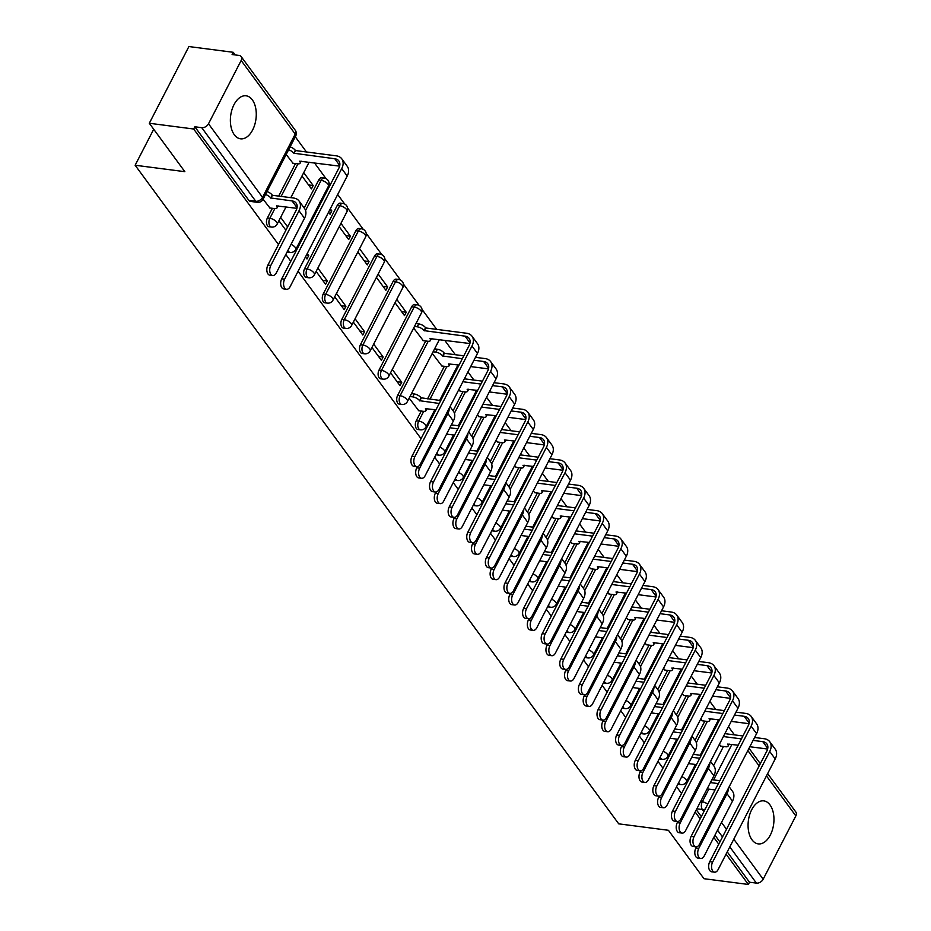 <?xml version="1.0" encoding="UTF-8"?>
<svg xmlns="http://www.w3.org/2000/svg" width="931" height="931" viewBox="0 0 931 931"><rect width="100%" height="100%" fill="white"/><g stroke="black" fill="none" stroke-linecap="round" stroke-linejoin="round"><path stroke-width="1.4" d="M421.254 411.06L416.25 420.742A5.563 3.27 97.4 0 0 416.332 428.469A5.563 3.27 97.4 0 0 417.926 429.505L420.381 429.819A5.563 3.27 -82.6 0 1 418.787 428.784A5.563 3.27 -82.6 0 1 418.706 421.056L423.71 411.362M425.735 340.979L397.642 395.396A5.563 3.27 97.4 0 0 397.723 403.123A5.563 3.27 97.4 0 0 399.318 404.159L401.773 404.485A5.563 3.27 -82.6 0 1 400.179 403.437A5.563 3.27 -82.6 0 1 400.097 395.722L428.19 341.293M411.711 306.765L379.033 370.061A5.563 3.27 97.4 0 0 379.115 377.777A5.563 3.27 97.4 0 0 380.709 378.812L383.165 379.138A5.563 3.27 -82.6 0 1 381.57 378.091A5.563 3.27 -82.6 0 1 381.489 370.375L414.155 307.079A5.563 3.27 -82.6 0 1 417.263 304.809L414.807 304.495A5.563 3.27 97.4 0 0 411.711 306.765L414.155 307.079A5.563 2.362 -152.7 0 1 421.01 310.907A5.563 2.362 -152.7 0 1 421.487 312.874A5.563 5.563 0 0 0 417.263 304.809M393.103 281.418L360.425 344.714A5.563 3.27 97.4 0 0 360.506 352.43A5.563 3.27 97.4 0 0 362.101 353.477L364.556 353.792A5.563 3.27 -82.6 0 1 362.962 352.756A5.563 3.27 -82.6 0 1 362.881 345.029L395.547 281.732A5.563 3.27 -82.6 0 1 398.654 279.475L396.199 279.149A5.563 3.27 97.4 0 0 393.103 281.418L395.547 281.732A5.563 2.362 -152.7 0 1 402.401 285.561A5.563 2.362 -152.7 0 1 402.879 287.528A5.563 5.563 0 0 0 398.654 279.475M374.495 256.072L341.817 319.368A5.563 3.27 97.4 0 0 341.898 327.095A5.563 3.27 97.4 0 0 343.492 328.131L345.948 328.445A5.563 3.27 -82.6 0 1 344.354 327.409A5.563 3.27 -82.6 0 1 344.272 319.682L376.939 256.386A5.563 3.27 -82.6 0 1 380.046 254.128L377.59 253.814A5.563 3.27 97.4 0 0 374.495 256.072L376.939 256.386A5.563 2.362 -152.7 0 1 383.793 260.214A5.563 2.362 -152.7 0 1 384.27 262.193A5.563 5.563 0 0 0 380.046 254.128M355.886 230.725L323.208 294.021A5.563 3.27 97.4 0 0 323.29 301.749A5.563 3.27 97.4 0 0 324.884 302.784L327.34 303.11A5.563 3.27 -82.6 0 1 325.745 302.063A5.563 3.27 -82.6 0 1 325.664 294.347L358.33 231.051A5.563 3.27 -82.6 0 1 361.437 228.782L358.982 228.467A5.563 3.27 97.4 0 0 355.886 230.725L358.33 231.051A5.563 2.362 -152.7 0 1 365.185 234.868A5.563 2.362 -152.7 0 1 365.662 236.846A5.563 5.563 0 0 0 361.437 228.782M337.278 205.39L304.6 268.687A5.563 3.27 97.4 0 0 304.681 276.402A5.563 3.27 97.4 0 0 306.276 277.438L308.731 277.764A5.563 3.27 -82.6 0 1 307.137 276.716A5.563 3.27 -82.6 0 1 307.055 269.001L339.722 205.704A5.563 3.27 -82.6 0 1 342.829 203.435L340.374 203.121A5.563 3.27 97.4 0 0 337.278 205.39L339.722 205.704A5.563 2.362 -152.7 0 1 346.576 209.533A5.563 2.362 -152.7 0 1 347.054 211.5A5.563 5.563 0 0 0 342.829 203.435M272.387 208.311L267.383 217.994A5.563 3.27 97.4 0 0 267.465 225.721A5.563 3.27 97.4 0 0 269.059 226.757L271.515 227.071A5.563 3.27 -82.6 0 1 269.92 226.035A5.563 3.27 -82.6 0 1 269.839 218.308L274.843 208.614M252.324 99.861A21.681 12.755 97.4 0 0 246.11 95.812A21.681 12.755 97.4 0 0 231.912 109.87A21.681 12.755 97.4 0 0 234.321 134.762A21.681 12.755 97.4 0 0 240.535 138.812A21.681 12.755 97.4 0 0 254.733 124.754A21.681 12.755 97.4 0 0 252.324 99.861M770.018 804.943A21.681 12.755 97.4 0 0 763.804 800.881A21.681 12.755 97.4 0 0 749.606 814.951A21.681 12.755 97.4 0 0 752.015 839.832A21.681 12.755 97.4 0 0 758.23 843.882A21.681 12.755 97.4 0 0 772.427 829.824A21.681 12.755 97.4 0 0 770.018 804.943M734.431 734.873L728.461 726.727M715.823 709.527L709.853 701.392M697.214 684.192L691.244 676.046M678.606 658.845L672.636 650.699M659.998 633.499L654.028 625.353M641.401 608.152L635.419 600.018M622.792 582.806L616.811 574.671M604.184 557.471L598.202 549.325M585.576 532.125L579.594 523.978M566.967 506.778L560.986 498.644M548.359 481.432L542.377 473.297M529.751 456.097L523.769 447.951M511.142 430.75L505.161 422.604M492.534 405.404L486.552 397.269M473.926 380.057L467.944 371.923M455.317 354.723L444.704 340.281M436.709 329.376L422.022 309.383M419.09 305.38L403.414 284.036M400.481 280.033L384.806 258.69M381.873 254.698L366.197 233.355M363.265 229.352L347.589 208.009M344.656 204.005L337.685 194.521M330.377 184.571L328.98 182.662M326.048 178.659L314.445 162.867M306.45 151.974L295.302 136.799M235.194 54.941L233.262 52.299L232.11 54.533L239.023 55.429A5.563 3.829 -36.3 0 1 241.187 56.616A5.563 3.829 -36.3 0 1 241.164 60.48L208.497 123.776L262.53 197.372L295.208 134.076L241.164 60.48M726.075 854.134L748.338 884.45L703.976 878.701L668.423 830.289L618.719 823.842L135.135 165.241L184.85 171.676L149.309 123.264L188.9 46.55L233.262 52.299M713.6 765.585L723.468 746.476M149.309 123.264L193.671 129.013L278.497 244.55M285.794 254.489L290.786 261.285M298.083 271.235L421.045 438.687M434.661 457.237L439.653 464.034M453.269 482.584L458.261 489.38M471.877 507.93L476.87 514.727M490.486 533.277L495.478 540.061M509.094 558.612L514.087 565.408M527.702 583.958L532.695 590.754M546.311 609.305L551.303 616.101M564.919 634.651L569.912 641.436M583.528 659.986L588.52 666.782M602.136 685.332L607.128 692.129M620.744 710.679L625.737 717.475M639.353 736.025L644.345 742.81M657.961 761.36L662.953 768.156M676.569 786.707L681.562 793.503M695.178 812.053L700.17 818.849M713.786 837.4L718.779 844.184M767.644 773.614L795.865 812.053A5.563 3.829 143.7 0 1 795.842 815.917L763.176 879.213A5.563 3.829 143.7 0 1 756.403 883.112L729.811 846.896M748.338 884.45L749.49 882.216L756.403 883.112M194.823 126.779L248.856 200.374A5.563 3.27 97.4 0 0 250.451 201.41L257.363 202.306A5.563 3.27 -82.6 0 1 255.769 201.271L201.736 127.675L194.823 126.779L193.671 129.013M201.736 127.675A5.563 3.829 -36.3 0 0 208.497 123.776M263.089 199.199L269.909 207.985M286.178 154.465L292.997 163.251M286.131 229.748L285.468 229.666M301.993 176.006L311.454 188.888L313.188 185.537L308.557 184.932M305.473 256.921L306.974 258.969L308.708 255.606L306.311 255.303M328.562 212.187L330.063 214.235L331.797 210.883L329.399 210.569M316.121 271.421L325.582 284.304L327.316 280.953L322.685 280.347M339.21 226.687L348.671 239.581L350.405 236.218L345.773 235.624M334.729 296.768L344.191 309.651L345.925 306.299L341.293 305.694M357.818 252.033L367.28 264.916L369.013 261.564L364.382 260.959M353.338 322.103L362.799 334.997L364.533 331.645L359.901 331.04M376.427 277.38L385.888 290.263L387.622 286.911L382.99 286.306M371.946 347.449L381.407 360.344L383.141 356.98L378.51 356.387M395.035 302.715L404.496 315.609L406.23 312.257L401.598 311.652M390.555 372.796L400.016 385.678L401.75 382.327L397.118 381.722M413.643 328.061L423.256 340.653M409.163 398.142L418.775 410.734M432.252 353.408L441.864 365.999M458.82 389.589L460.473 391.346M477.428 414.935L479.081 416.692M496.037 440.282L497.689 442.027M514.645 465.616L516.298 467.374M533.254 490.963L534.906 492.72M551.862 516.309L553.514 518.067M570.47 541.656L572.123 543.401M589.079 566.991L590.731 568.748M607.687 592.337L609.34 594.094M626.295 617.684L627.948 619.441M644.904 643.03L646.556 644.776M663.512 668.365L665.165 670.122M682.12 693.711L683.773 695.469M700.729 719.058L702.381 720.815M694.992 740.25L704.86 721.129M676.383 714.903L686.252 695.794M657.775 689.557L667.643 670.448M639.166 664.21L649.035 645.102M620.558 638.875L630.427 619.755M601.95 613.529L611.818 594.42M583.341 588.183L593.21 569.074M564.733 562.836L574.602 543.727M546.125 537.501L555.993 518.381M527.516 512.155L537.385 493.046M508.908 486.808L518.776 467.699M490.3 461.462L500.168 442.353M471.691 436.127L481.56 417.007M453.083 410.78L462.951 391.672M427.562 398.852L444.343 366.325M304.216 208.032L318.67 180.044L321.114 180.358A5.563 3.27 -82.6 0 1 324.221 178.1L321.765 177.774A5.563 3.27 97.4 0 0 318.67 180.044M278.695 196.104L295.476 163.577M153.708 129.258L135.135 165.241M688.288 778.293L688.952 779.189M278.904 220.728L285.887 230.236M297.513 246.075L298.176 246.971M427.771 423.489L428.435 424.373M446.38 448.823L447.043 449.72M464.988 474.17L465.651 475.066M483.596 499.516L484.26 500.413M502.205 524.863L502.868 525.747M520.813 550.198L521.476 551.094M539.421 575.544L540.085 576.44M558.03 600.891L558.693 601.787M576.638 626.237L577.301 627.122M595.246 651.572L595.91 652.468M613.855 676.918L614.518 677.815M632.463 702.265L633.127 703.161M651.072 727.611L651.735 728.496M669.68 752.946L670.343 753.842M406.23 312.257L396.769 299.363M387.622 286.911L378.161 274.017M369.013 261.564L359.552 248.682M350.405 236.218L340.944 223.335M331.797 210.883L330.296 208.835M322.999 198.885L322.335 197.989M313.188 185.537L303.727 172.642M719.337 744.404L720.99 746.15M677.884 784.158A5.563 3.27 97.4 0 0 678.443 784.321L680.898 784.635A5.563 3.27 -82.6 0 1 679.304 783.599A5.563 3.27 -82.6 0 1 678.734 782.529M659.276 758.812A5.563 3.27 97.4 0 0 659.835 758.974L662.29 759.289A5.563 3.27 -82.6 0 1 660.696 758.253A5.563 3.27 -82.6 0 1 660.126 757.182M640.668 733.465A5.563 3.27 97.4 0 0 641.226 733.628L643.682 733.942A5.563 3.27 -82.6 0 1 642.087 732.906A5.563 3.27 -82.6 0 1 641.517 731.836M622.059 708.13A5.563 3.27 97.4 0 0 622.618 708.282L625.073 708.607A5.563 3.27 -82.6 0 1 623.479 707.56A5.563 3.27 -82.6 0 1 622.909 706.489M603.451 682.784A5.563 3.27 97.4 0 0 604.01 682.947L606.465 683.261A5.563 3.27 -82.6 0 1 604.871 682.214A5.563 3.27 -82.6 0 1 604.3 681.155M584.843 657.437A5.563 3.27 97.4 0 0 585.401 657.6L587.857 657.914A5.563 3.27 -82.6 0 1 586.262 656.879A5.563 3.27 -82.6 0 1 585.692 655.808M566.234 632.091A5.563 3.27 97.4 0 0 566.793 632.254L569.248 632.568A5.563 3.27 -82.6 0 1 567.654 631.532A5.563 3.27 -82.6 0 1 567.084 630.462M547.626 606.756A5.563 3.27 97.4 0 0 548.184 606.907L550.64 607.233A5.563 3.27 -82.6 0 1 549.046 606.186A5.563 3.27 -82.6 0 1 548.475 605.115M529.017 581.41A5.563 3.27 97.4 0 0 529.576 581.561L532.032 581.887A5.563 3.27 -82.6 0 1 530.437 580.839A5.563 3.27 -82.6 0 1 529.867 579.78M510.409 556.063A5.563 3.27 97.4 0 0 510.968 556.226L513.423 556.54A5.563 3.27 -82.6 0 1 511.829 555.504A5.563 3.27 -82.6 0 1 511.259 554.434M491.801 530.717A5.563 3.27 97.4 0 0 492.359 530.879L494.815 531.194A5.563 3.27 -82.6 0 1 493.221 530.158A5.563 3.27 -82.6 0 1 492.65 529.087M473.192 505.382A5.563 3.27 97.4 0 0 473.751 505.533L476.207 505.859A5.563 3.27 -82.6 0 1 474.612 504.811A5.563 3.27 -82.6 0 1 474.042 503.741M454.584 480.035A5.563 3.27 97.4 0 0 455.143 480.187L457.598 480.512A5.563 3.27 -82.6 0 1 456.004 479.465A5.563 3.27 -82.6 0 1 455.434 478.406M435.976 454.689A5.563 3.27 97.4 0 0 436.534 454.852L438.99 455.166A5.563 3.27 -82.6 0 1 437.395 454.13A5.563 3.27 -82.6 0 1 436.825 453.06M287.109 251.94A5.563 3.27 97.4 0 0 287.667 252.103L290.123 252.417A5.563 3.27 -82.6 0 1 288.529 251.382A5.563 3.27 -82.6 0 1 287.958 250.311M749.49 882.216L727.239 851.9M719.931 841.95L714.938 835.154M701.322 816.603L696.33 809.819M287.609 226.873L280.638 217.377M320.601 201.34L321.265 202.236M308.708 255.606L307.207 253.558M299.91 243.619L299.247 242.723M327.316 280.953L317.855 268.07M345.925 306.299L336.463 293.405M364.533 331.645L355.072 318.751M383.141 356.98L373.68 344.098M401.75 382.327L392.288 369.444M450.86 378.754L451.523 379.65M469.468 404.089L470.132 404.985M488.077 429.435L488.74 430.331M506.685 454.782L507.348 455.678M525.293 480.128L525.957 481.024M543.902 505.463L544.565 506.359M562.51 530.81L563.174 531.706M581.119 556.156L581.782 557.052M599.727 581.503L600.39 582.399M618.335 606.837L618.999 607.734M636.944 632.184L637.607 633.08M655.552 657.53L656.215 658.426M674.16 682.877L674.824 683.773M692.769 708.212L693.432 709.108M711.377 733.558L712.04 734.454M270.793 265.463A6.389 3.759 97.4 0 0 269.874 271.875A6.389 3.759 97.4 0 0 272.713 275.541A6.389 3.759 97.4 0 0 276.274 272.946L304.507 218.261A14.035 9.671 143.7 0 0 304.553 208.486L299.072 201.015A14.035 9.671 143.7 0 1 299.014 210.778L270.793 265.463L267.895 265.091L296.116 210.406A10.427 7.18 -36.3 0 0 296.163 203.156A10.427 7.18 -36.3 0 0 292.09 200.933L270.723 197.942A5.563 2.362 -152.7 0 0 265.521 194.498M272.713 275.541L269.815 275.169A6.389 3.759 -82.6 0 1 266.976 271.503A6.389 3.759 -82.6 0 1 267.895 265.091M270.909 198.187L272.411 195.289L293.591 198.024A14.035 9.671 143.7 0 1 299.072 201.015M267.022 191.6A5.563 2.362 27.3 0 1 272.224 195.044L272.411 195.289M269.513 207.927L274.505 208.579A5.563 2.362 -152.7 0 0 277.054 207.881A5.563 2.362 -152.7 0 0 276.577 205.902L296.919 208.323M284.63 279.195A6.389 3.759 97.4 0 0 283.722 285.596A6.389 3.759 97.4 0 0 286.562 289.273A6.389 3.759 97.4 0 0 290.123 286.667L347.205 176.064L341.724 168.592L284.63 279.195L281.732 278.823L338.826 168.22A10.427 7.18 -36.3 0 0 338.861 160.97A10.427 7.18 -36.3 0 0 334.788 158.747L293.812 153.219A5.563 2.362 -152.7 0 0 288.598 149.775M286.562 289.273L283.664 288.889A6.389 3.759 -82.6 0 1 280.825 285.223A6.389 3.759 -82.6 0 1 281.732 278.823M293.998 153.464L295.499 150.554L336.289 155.838A14.035 9.671 143.7 0 1 341.782 158.829A14.035 9.671 143.7 0 1 341.724 168.592M290.1 146.865A5.563 2.362 27.3 0 1 295.313 150.31L295.499 150.554M292.602 163.204L297.594 163.844A5.563 2.362 -152.7 0 0 300.143 163.146A5.563 2.362 -152.7 0 0 299.666 161.179L339.629 166.137M341.782 158.829L347.263 166.3A14.035 9.671 143.7 0 1 347.205 176.064M449.301 408.046A14.035 9.671 143.7 0 1 447.881 413.527L419.66 468.212A6.389 3.759 97.4 0 0 418.741 474.624A6.389 3.759 97.4 0 0 421.58 478.29A6.389 3.759 97.4 0 0 425.141 475.694L453.362 421.01A14.035 9.671 143.7 0 0 453.42 411.234L450.034 406.626M421.58 478.29L418.682 477.917A6.389 3.759 -82.6 0 1 415.843 474.251A6.389 3.759 -82.6 0 1 416.762 467.839L417.356 466.675M439.223 403.46L419.59 400.691A5.563 2.362 -152.7 0 0 412.747 396.874L414.248 393.964A5.563 2.362 27.3 0 1 421.091 397.793L440.724 400.551M419.776 400.935L421.278 398.037M411.502 393.604L414.248 393.964M418.38 410.676L423.372 411.327A5.563 2.362 -152.7 0 0 425.921 410.629A5.563 2.362 -152.7 0 0 425.444 408.662L435.952 409.803M410.001 396.513L412.747 396.874M467.909 433.38A14.035 9.671 143.7 0 1 466.489 438.873L438.268 493.558A6.389 3.759 97.4 0 0 437.349 499.97A6.389 3.759 97.4 0 0 440.188 503.636A6.389 3.759 97.4 0 0 443.75 501.029L471.97 446.345A14.035 9.671 143.7 0 0 472.029 436.581L468.642 431.961M440.188 503.636L437.291 503.264A6.389 3.759 -82.6 0 1 434.451 499.586A6.389 3.759 -82.6 0 1 435.371 493.186L435.964 492.022M430.11 418.95L431.158 419.09M451.372 424.862L459.332 425.898M454.561 435.138L446.601 434.114M457.831 428.807L449.871 427.771M428.609 421.859L429.656 421.987M486.517 458.727A14.035 9.671 143.7 0 1 485.098 464.22L456.877 518.904A6.389 3.759 97.4 0 0 455.957 525.305A6.389 3.759 97.4 0 0 458.797 528.983A6.389 3.759 97.4 0 0 462.358 526.376L490.579 471.691A14.035 9.671 143.7 0 0 490.637 461.927L487.25 457.307M458.797 528.983L455.899 528.61A6.389 3.759 -82.6 0 1 453.06 524.933A6.389 3.759 -82.6 0 1 453.979 518.532L454.572 517.368M448.719 444.296L449.766 444.424M469.98 450.208L477.94 451.244M473.169 460.484L465.209 459.46M476.439 454.153L468.479 453.118M447.217 447.206L448.265 447.334M505.126 484.073A14.035 9.671 143.7 0 1 503.706 489.566L475.485 544.251A6.389 3.759 97.4 0 0 474.566 550.652A6.389 3.759 97.4 0 0 477.405 554.329A6.389 3.759 97.4 0 0 480.966 551.722L509.187 497.038A14.035 9.671 143.7 0 0 509.245 487.274L505.859 482.654M477.405 554.329L474.507 553.945A6.389 3.759 -82.6 0 1 471.668 550.279A6.389 3.759 -82.6 0 1 472.587 543.867L473.181 542.715M467.327 469.631L468.374 469.771M488.589 475.555L496.549 476.579M491.777 485.831L483.817 484.795M495.048 479.488L487.088 478.464M465.826 472.541L466.873 472.68M523.734 509.42A14.035 9.671 143.7 0 1 522.314 514.901L494.093 569.586A6.389 3.759 97.4 0 0 493.174 575.998A6.389 3.759 97.4 0 0 496.014 579.664A6.389 3.759 97.4 0 0 499.575 577.069L527.796 522.384A14.035 9.671 143.7 0 0 527.854 512.609L524.467 508M496.014 579.664L493.116 579.291A6.389 3.759 -82.6 0 1 490.276 575.626A6.389 3.759 -82.6 0 1 491.196 569.213L491.789 568.05M485.935 494.978L486.983 495.117M507.197 500.901L515.157 501.925M510.386 511.177L502.426 510.141M513.656 504.835L505.696 503.799M484.434 497.887L485.482 498.027M542.342 534.755A14.035 9.671 143.7 0 1 540.923 540.248L512.702 594.932A6.389 3.759 97.4 0 0 511.782 601.345A6.389 3.759 97.4 0 0 514.622 605.01A6.389 3.759 97.4 0 0 518.183 602.404L546.404 547.719A14.035 9.671 143.7 0 0 546.462 537.955L543.076 533.335M514.622 605.01L511.724 604.638A6.389 3.759 -82.6 0 1 508.885 600.961A6.389 3.759 -82.6 0 1 509.804 594.56L510.397 593.396M504.544 520.324L505.591 520.464M525.806 526.236L533.766 527.272M528.994 536.512L521.034 535.488M532.264 530.181L524.304 529.145M503.043 523.234L504.09 523.373M560.951 560.101A14.035 9.671 143.7 0 1 559.531 565.594L531.31 620.279A6.389 3.759 97.4 0 0 530.391 626.679A6.389 3.759 97.4 0 0 533.23 630.357A6.389 3.759 97.4 0 0 536.791 627.75L565.012 573.065A14.035 9.671 143.7 0 0 565.07 563.302L561.684 558.681M533.23 630.357L530.333 629.984A6.389 3.759 -82.6 0 1 527.493 626.307A6.389 3.759 -82.6 0 1 528.412 619.906L529.006 618.743M523.152 545.671L524.2 545.799M544.414 551.583L552.374 552.618M547.603 561.859L539.643 560.834M550.873 555.528L542.913 554.492M521.651 548.58L522.698 548.708M579.559 585.448A14.035 9.671 143.7 0 1 578.139 590.941L549.918 645.625A6.389 3.759 97.4 0 0 548.999 652.026A6.389 3.759 97.4 0 0 551.839 655.703A6.389 3.759 97.4 0 0 555.4 653.097L583.621 598.412A14.035 9.671 143.7 0 0 583.679 588.648L580.292 584.028M551.839 655.703L548.941 655.319A6.389 3.759 -82.6 0 1 546.101 651.653A6.389 3.759 -82.6 0 1 547.021 645.241L547.614 644.089M541.761 571.017L542.808 571.145M563.022 576.929L570.982 577.965M566.211 587.205L558.251 586.169M569.481 580.863L561.521 579.838M540.259 573.915L541.307 574.055M598.168 610.794A14.035 9.671 143.7 0 1 596.748 616.275L568.527 670.96A6.389 3.759 97.4 0 0 567.607 677.372A6.389 3.759 97.4 0 0 570.447 681.038A6.389 3.759 97.4 0 0 574.008 678.443L602.229 623.758A14.035 9.671 143.7 0 0 602.287 613.983L598.901 609.374M570.447 681.038L567.549 680.666A6.389 3.759 -82.6 0 1 564.71 677A6.389 3.759 -82.6 0 1 565.629 670.588L566.223 669.424M560.369 596.352L561.416 596.492M581.631 602.276L589.591 603.3M584.819 612.551L576.859 611.516M588.089 606.209L580.129 605.173M558.868 599.261L559.915 599.401M616.776 636.129A14.035 9.671 143.7 0 1 615.356 641.622L587.135 696.307A6.389 3.759 97.4 0 0 586.216 702.719A6.389 3.759 97.4 0 0 589.055 706.385A6.389 3.759 97.4 0 0 592.616 703.778L620.837 649.093A14.035 9.671 143.7 0 0 620.896 639.329L617.509 634.709M589.055 706.385L586.158 706.012A6.389 3.759 -82.6 0 1 583.318 702.335A6.389 3.759 -82.6 0 1 584.237 695.934L584.831 694.77M578.977 621.699L580.025 621.838M600.239 627.61L608.199 628.646M603.428 637.886L595.468 636.862M606.698 631.555L598.738 630.52M577.476 624.608L578.523 624.748M635.384 661.476A14.035 9.671 143.7 0 1 633.964 666.968L605.744 721.653A6.389 3.759 97.4 0 0 604.824 728.054A6.389 3.759 97.4 0 0 607.664 731.731A6.389 3.759 97.4 0 0 611.225 729.124L639.446 674.44A14.035 9.671 143.7 0 0 639.504 664.676L636.117 660.056M607.664 731.731L604.766 731.359A6.389 3.759 -82.6 0 1 601.926 727.681A6.389 3.759 -82.6 0 1 602.846 721.281L603.439 720.117M597.586 647.045L598.633 647.173M618.847 652.957L626.807 653.993M622.036 663.233L614.076 662.209M625.306 656.902L617.346 655.866M596.084 649.954L597.132 650.082M653.993 686.822A14.035 9.671 143.7 0 1 652.573 692.315L624.352 746.999A6.389 3.759 97.4 0 0 623.433 753.4A6.389 3.759 97.4 0 0 626.272 757.078A6.389 3.759 97.4 0 0 629.833 754.471L658.054 699.786A14.035 9.671 143.7 0 0 658.112 690.022L654.726 685.402M626.272 757.078L623.374 756.694A6.389 3.759 -82.6 0 1 620.535 753.028A6.389 3.759 -82.6 0 1 621.454 746.615L622.048 745.463M616.194 672.391L617.241 672.519M637.456 678.303L645.416 679.339M640.644 688.579L632.684 687.543M643.915 682.237L635.954 681.213M614.693 675.289L615.74 675.429M672.601 712.168A14.035 9.671 143.7 0 1 671.181 717.65L642.96 772.334A6.389 3.759 97.4 0 0 642.041 778.747A6.389 3.759 97.4 0 0 644.88 782.412A6.389 3.759 97.4 0 0 648.442 779.817L676.662 725.133A14.035 9.671 143.7 0 0 676.721 715.357L673.334 710.749M644.88 782.412L641.983 782.04A6.389 3.759 -82.6 0 1 639.143 778.374A6.389 3.759 -82.6 0 1 640.062 771.962L640.656 770.798M634.802 697.726L635.85 697.866M656.064 703.65L664.024 704.674M659.253 713.926L651.293 712.89M662.523 707.583L654.563 706.548M633.301 700.636L634.348 700.775M691.209 737.503A14.035 9.671 143.7 0 1 689.79 742.996L661.569 797.681A6.389 3.759 97.4 0 0 660.649 804.093A6.389 3.759 97.4 0 0 663.489 807.759A6.389 3.759 97.4 0 0 667.05 805.152L695.271 750.467A14.035 9.671 143.7 0 0 695.329 740.704L691.942 736.084M663.489 807.759L660.591 807.386A6.389 3.759 -82.6 0 1 657.752 803.709A6.389 3.759 -82.6 0 1 658.671 797.308L659.264 796.145M653.411 723.073L654.458 723.212M674.672 728.985L682.632 730.02M677.861 739.261L669.901 738.236M681.131 732.93L673.171 731.894M651.909 725.982L652.957 726.122M414.889 456.597A6.389 3.759 97.4 0 0 413.981 463.01A6.389 3.759 97.4 0 0 416.82 466.675A6.389 3.759 97.4 0 0 420.381 464.069L477.463 353.466L471.982 345.995L414.889 456.597L411.991 456.225L469.084 345.622A10.427 7.18 -36.3 0 0 469.119 338.372A10.427 7.18 -36.3 0 0 465.046 336.149L424.07 330.621A5.563 2.362 -152.7 0 0 417.228 326.793L414.481 326.444M416.82 466.675L413.911 466.303A6.389 3.759 -82.6 0 1 411.083 462.626A6.389 3.759 -82.6 0 1 411.991 456.225M424.257 330.866L425.758 327.956L466.547 333.24A14.035 9.671 143.7 0 1 472.029 336.231A14.035 9.671 143.7 0 1 471.982 345.995M415.982 323.534L418.729 323.883A5.563 2.362 27.3 0 1 425.572 327.712L425.758 327.956M422.86 340.606L427.841 341.258A5.563 2.362 -152.7 0 0 430.401 340.548A5.563 2.362 -152.7 0 0 429.924 338.581L469.887 343.539M472.029 336.231L477.522 343.702A14.035 9.671 143.7 0 1 477.463 353.466M433.497 481.944A6.389 3.759 97.4 0 0 432.589 488.344A6.389 3.759 97.4 0 0 435.429 492.022A6.389 3.759 97.4 0 0 438.99 489.415L496.072 378.812L490.59 371.341L433.497 481.944L430.599 481.571L487.693 370.969A10.427 7.18 -36.3 0 0 487.728 363.718A10.427 7.18 -36.3 0 0 483.655 361.496L473.972 360.239M435.429 492.022L432.519 491.638A6.389 3.759 -82.6 0 1 429.691 487.972A6.389 3.759 -82.6 0 1 430.599 481.571M462.311 358.726L442.679 355.968A5.563 2.362 -152.7 0 0 435.836 352.139L433.09 351.778M442.865 356.212L444.366 353.303L463.813 355.817M434.591 348.869L437.337 349.23A5.563 2.362 27.3 0 1 444.18 353.058L444.366 353.303M441.469 365.953L446.449 366.593A5.563 2.362 -152.7 0 0 449.01 365.895A5.563 2.362 -152.7 0 0 448.533 363.928L459.041 365.068M488.496 368.885L470.702 366.581M475.473 357.329L485.156 358.586A14.035 9.671 143.7 0 1 490.637 361.577A14.035 9.671 143.7 0 1 490.59 371.341M490.637 361.577L496.13 369.048A14.035 9.671 143.7 0 1 496.072 378.812M452.105 507.29A6.389 3.759 97.4 0 0 451.198 513.691A6.389 3.759 97.4 0 0 454.037 517.357A6.389 3.759 97.4 0 0 457.598 514.762L514.68 404.159L509.199 396.687L452.105 507.29L449.208 506.906L506.301 396.315A10.427 7.18 -36.3 0 0 506.336 389.053A10.427 7.18 -36.3 0 0 502.263 386.842L492.58 385.585M454.037 517.357L451.128 516.984A6.389 3.759 -82.6 0 1 448.3 513.318A6.389 3.759 -82.6 0 1 449.208 506.906M460.077 391.288L465.058 391.939A5.563 2.362 -152.7 0 0 467.618 391.241A5.563 2.362 -152.7 0 0 467.141 389.263L477.65 390.415M507.104 394.232L489.31 391.916M480.92 384.072L462.882 381.733M452.745 377.264L451.698 377.125M453.199 374.215L454.247 374.355M464.383 378.824L482.421 381.163M494.082 382.676L503.764 383.933A14.035 9.671 143.7 0 1 509.245 386.924A14.035 9.671 143.7 0 1 509.199 396.687M509.245 386.924L514.738 394.395A14.035 9.671 143.7 0 1 514.68 404.159M470.714 532.625A6.389 3.759 97.4 0 0 469.806 539.037A6.389 3.759 97.4 0 0 472.634 542.703A6.389 3.759 97.4 0 0 476.207 540.108L533.288 429.505L527.807 422.034L470.714 532.625L467.816 532.253L524.909 421.65A10.427 7.18 -36.3 0 0 524.944 414.4A10.427 7.18 -36.3 0 0 520.871 412.177L511.189 410.932M472.634 542.703L469.736 542.331A6.389 3.759 -82.6 0 1 466.908 538.665A6.389 3.759 -82.6 0 1 467.816 532.253M478.685 416.634L483.666 417.286A5.563 2.362 -152.7 0 0 486.226 416.588A5.563 2.362 -152.7 0 0 485.749 414.609L496.258 415.75M525.712 419.567L507.919 417.263M499.528 409.419L481.49 407.08M471.354 402.599L470.306 402.471M471.808 399.562L472.855 399.702M482.991 404.17L501.029 406.51M512.69 408.022L522.372 409.279A14.035 9.671 143.7 0 1 527.854 412.258A14.035 9.671 143.7 0 1 527.807 422.034M527.854 412.258L533.347 419.741A14.035 9.671 143.7 0 1 533.288 429.505M489.322 557.972A6.389 3.759 97.4 0 0 488.414 564.384A6.389 3.759 97.4 0 0 491.242 568.05A6.389 3.759 97.4 0 0 494.815 565.443L551.897 454.84L546.416 447.369L489.322 557.972L486.424 557.599L543.518 446.996A10.427 7.18 -36.3 0 0 543.553 439.746A10.427 7.18 -36.3 0 0 539.48 437.523L529.797 436.267M491.242 568.05L488.344 567.677A6.389 3.759 -82.6 0 1 485.517 564A6.389 3.759 -82.6 0 1 486.424 557.599M497.294 441.981L502.275 442.632A5.563 2.362 -152.7 0 0 504.835 441.922A5.563 2.362 -152.7 0 0 504.358 439.956L514.866 441.096M544.321 444.913L526.527 442.609M518.136 434.765L500.098 432.426M489.962 427.946L488.915 427.818M490.416 424.908L491.463 425.036M501.6 429.517L519.638 431.856M531.298 433.357L540.981 434.614A14.035 9.671 143.7 0 1 546.462 437.605A14.035 9.671 143.7 0 1 546.416 447.369M546.462 437.605L551.955 445.076A14.035 9.671 143.7 0 1 551.897 454.84M507.93 583.318A6.389 3.759 97.4 0 0 507.023 589.719A6.389 3.759 97.4 0 0 509.851 593.396A6.389 3.759 97.4 0 0 513.423 590.789L570.505 480.187L565.024 472.715L507.93 583.318L505.033 582.946L562.126 472.343A10.427 7.18 -36.3 0 0 562.161 465.093A10.427 7.18 -36.3 0 0 558.088 462.87L548.406 461.613M509.851 593.396L506.953 593.012A6.389 3.759 -82.6 0 1 504.125 589.346A6.389 3.759 -82.6 0 1 505.033 582.946M515.902 467.327L520.883 467.967A5.563 2.362 -152.7 0 0 523.443 467.269A5.563 2.362 -152.7 0 0 522.966 465.302L533.475 466.443M562.929 470.26L545.135 467.956M536.745 460.1L518.707 457.761M508.57 453.292L507.523 453.153M509.024 450.243L510.072 450.383M520.208 454.852L538.246 457.191M549.907 458.704L559.589 459.961A14.035 9.671 143.7 0 1 565.07 462.951A14.035 9.671 143.7 0 1 565.024 472.715M565.07 462.951L570.563 470.423A14.035 9.671 143.7 0 1 570.505 480.187M526.539 608.665A6.389 3.759 97.4 0 0 525.631 615.065A6.389 3.759 97.4 0 0 528.459 618.731A6.389 3.759 97.4 0 0 532.032 616.136L589.114 505.533L583.632 498.062L526.539 608.665L523.641 608.28L580.735 497.689A10.427 7.18 -36.3 0 0 580.769 490.428A10.427 7.18 -36.3 0 0 576.696 488.216L567.014 486.96M528.459 618.731L525.561 618.359A6.389 3.759 -82.6 0 1 522.733 614.693A6.389 3.759 -82.6 0 1 523.641 608.28M534.51 492.662L539.491 493.314A5.563 2.362 -152.7 0 0 542.051 492.615A5.563 2.362 -152.7 0 0 541.574 490.637L552.083 491.789M581.538 495.606L563.744 493.29M555.353 485.447L537.315 483.108M527.179 478.639L526.131 478.499M527.633 475.59L528.68 475.729M538.816 480.198L556.854 482.537M568.515 484.05L578.198 485.307A14.035 9.671 143.7 0 1 583.679 488.298A14.035 9.671 143.7 0 1 583.632 498.062M583.679 488.298L589.172 495.769A14.035 9.671 143.7 0 1 589.114 505.533M545.147 633.999A6.389 3.759 97.4 0 0 544.239 640.412A6.389 3.759 97.4 0 0 547.067 644.077A6.389 3.759 97.4 0 0 550.64 641.482L607.722 530.879L602.241 523.408L545.147 633.999L542.249 633.627L599.343 523.024A10.427 7.18 -36.3 0 0 599.378 515.774A10.427 7.18 -36.3 0 0 595.305 513.551L585.622 512.306M547.067 644.077L544.17 643.705A6.389 3.759 -82.6 0 1 541.342 640.039A6.389 3.759 -82.6 0 1 542.249 633.627M553.119 518.008L558.1 518.66A5.563 2.362 -152.7 0 0 560.66 517.962A5.563 2.362 -152.7 0 0 560.183 515.983L570.691 517.124M600.146 520.941L582.352 518.637M573.962 510.793L555.923 508.454M545.787 503.974L544.74 503.846M546.241 500.936L547.288 501.076M557.425 505.545L575.463 507.884M587.124 509.397L596.806 510.654A14.035 9.671 143.7 0 1 602.287 513.633A14.035 9.671 143.7 0 1 602.241 523.408M602.287 513.633L607.78 521.116A14.035 9.671 143.7 0 1 607.722 530.879M563.755 659.346A6.389 3.759 97.4 0 0 562.848 665.758A6.389 3.759 97.4 0 0 565.676 669.424A6.389 3.759 97.4 0 0 569.248 666.817L626.33 556.214L620.849 548.743L563.755 659.346L560.858 658.973L617.951 548.371A10.427 7.18 -36.3 0 0 617.986 541.12A10.427 7.18 -36.3 0 0 613.913 538.898L604.231 537.641M565.676 669.424L562.778 669.052A6.389 3.759 -82.6 0 1 559.95 665.374A6.389 3.759 -82.6 0 1 560.858 658.973M571.727 543.355L576.708 544.007A5.563 2.362 -152.7 0 0 579.268 543.297A5.563 2.362 -152.7 0 0 578.791 541.33L589.3 542.47M618.754 546.288L600.961 543.983M592.57 536.14L574.532 533.8M564.395 529.32L563.348 529.192M564.849 526.283L565.897 526.411M576.033 530.891L594.071 533.23M605.732 534.743L615.414 535.988A14.035 9.671 143.7 0 1 620.896 538.979A14.035 9.671 143.7 0 1 620.849 548.743M620.896 538.979L626.388 546.45A14.035 9.671 143.7 0 1 626.33 556.214M582.364 684.692A6.389 3.759 97.4 0 0 581.456 691.093A6.389 3.759 97.4 0 0 584.284 694.77A6.389 3.759 97.4 0 0 587.857 692.164L644.939 581.561L639.457 574.09L582.364 684.692L579.466 684.32L636.56 573.717A10.427 7.18 -36.3 0 0 636.595 566.467A10.427 7.18 -36.3 0 0 632.521 564.244L622.839 562.987M584.284 694.77L581.386 694.386A6.389 3.759 -82.6 0 1 578.558 690.721A6.389 3.759 -82.6 0 1 579.466 684.32M590.335 568.701L595.316 569.341A5.563 2.362 -152.7 0 0 597.877 568.643A5.563 2.362 -152.7 0 0 597.399 566.676L607.908 567.817M637.363 571.634L619.569 569.33M611.178 561.474L593.14 559.135M583.004 554.667L581.956 554.527M583.458 551.618L584.505 551.757M594.641 556.226L612.679 558.565M624.34 560.078L634.023 561.335A14.035 9.671 143.7 0 1 639.504 564.326A14.035 9.671 143.7 0 1 639.457 574.09M639.504 564.326L644.997 571.797A14.035 9.671 143.7 0 1 644.939 581.561M600.972 710.039A6.389 3.759 97.4 0 0 600.064 716.439A6.389 3.759 97.4 0 0 602.892 720.105A6.389 3.759 97.4 0 0 606.465 717.51L663.547 606.907L658.066 599.436L600.972 710.039L598.074 709.655L655.168 599.064A10.427 7.18 -36.3 0 0 655.203 591.802A10.427 7.18 -36.3 0 0 651.13 589.591L641.447 588.334M602.892 720.105L599.995 719.733A6.389 3.759 -82.6 0 1 597.167 716.067A6.389 3.759 -82.6 0 1 598.074 709.655M608.944 594.036L613.925 594.688A5.563 2.362 -152.7 0 0 616.485 593.99A5.563 2.362 -152.7 0 0 616.008 592.011L626.516 593.163M655.971 596.98L638.177 594.665M629.787 586.821L611.748 584.482M601.612 580.013L600.565 579.873M602.066 576.964L603.113 577.104M613.25 581.572L631.288 583.912M642.949 585.424L652.631 586.681A14.035 9.671 143.7 0 1 658.112 589.672A14.035 9.671 143.7 0 1 658.066 599.436M658.112 589.672L663.605 597.143A14.035 9.671 143.7 0 1 663.547 606.907M619.581 735.374A6.389 3.759 97.4 0 0 618.673 741.786A6.389 3.759 97.4 0 0 621.501 745.452A6.389 3.759 97.4 0 0 625.073 742.857L682.155 632.254L676.674 624.782L619.581 735.374L616.683 735.001L673.776 624.398A10.427 7.18 -36.3 0 0 673.811 617.148A10.427 7.18 -36.3 0 0 669.738 614.926L660.056 613.68M621.501 745.452L618.603 745.079A6.389 3.759 -82.6 0 1 615.775 741.413A6.389 3.759 -82.6 0 1 616.683 735.001M627.552 619.383L632.533 620.034A5.563 2.362 -152.7 0 0 635.093 619.336A5.563 2.362 -152.7 0 0 634.616 617.358L645.125 618.498M674.579 622.315L656.786 620.011M648.395 612.167L630.357 609.828M620.221 605.348L619.173 605.22M620.674 602.31L621.722 602.45M631.858 606.919L649.896 609.258M661.557 610.771L671.239 612.028A14.035 9.671 143.7 0 1 676.721 615.007A14.035 9.671 143.7 0 1 676.674 624.782M676.721 615.007L682.214 622.49A14.035 9.671 143.7 0 1 682.155 632.254M638.189 760.72A6.389 3.759 97.4 0 0 637.281 767.132A6.389 3.759 97.4 0 0 640.109 770.798A6.389 3.759 97.4 0 0 643.682 768.191L700.764 657.589L695.282 650.117L638.189 760.72L635.291 760.348L692.385 649.745A10.427 7.18 -36.3 0 0 692.42 642.495A10.427 7.18 -36.3 0 0 688.346 640.272L678.664 639.015M640.109 770.798L637.211 770.426A6.389 3.759 -82.6 0 1 634.383 766.748A6.389 3.759 -82.6 0 1 635.291 760.348M646.161 644.729L651.141 645.381A5.563 2.362 -152.7 0 0 653.702 644.671A5.563 2.362 -152.7 0 0 653.225 642.704L663.733 643.845M693.188 647.662L675.394 645.358M667.003 637.514L648.965 635.175M638.829 630.694L637.782 630.566M639.283 627.657L640.33 627.785M650.466 632.265L668.505 634.605M680.165 636.117L689.848 637.363A14.035 9.671 143.7 0 1 695.329 640.353A14.035 9.671 143.7 0 1 695.282 650.117M695.329 640.353L700.822 647.825A14.035 9.671 143.7 0 1 700.764 657.589M656.797 786.067A6.389 3.759 97.4 0 0 655.89 792.467A6.389 3.759 97.4 0 0 658.717 796.145A6.389 3.759 97.4 0 0 662.29 793.538L719.372 682.935L713.891 675.464L656.797 786.067L653.899 785.694L710.993 675.091A10.427 7.18 -36.3 0 0 711.028 667.841A10.427 7.18 -36.3 0 0 706.955 665.618L697.272 664.362M658.717 796.145L655.82 795.761A6.389 3.759 -82.6 0 1 652.992 792.095A6.389 3.759 -82.6 0 1 653.899 785.694M664.769 670.076L669.75 670.716A5.563 2.362 -152.7 0 0 672.31 670.017A5.563 2.362 -152.7 0 0 671.833 668.051L682.342 669.191M711.796 673.008L694.002 670.704M685.612 662.849L667.574 660.51M657.437 656.041L656.39 655.901M657.891 652.992L658.939 653.131M669.075 657.6L687.113 659.939M698.774 661.452L708.456 662.709A14.035 9.671 143.7 0 1 713.937 665.7A14.035 9.671 143.7 0 1 713.891 675.464M713.937 665.7L719.43 673.171A14.035 9.671 143.7 0 1 719.372 682.935M675.406 811.413A6.389 3.759 97.4 0 0 674.498 817.814A6.389 3.759 97.4 0 0 677.326 821.491A6.389 3.759 97.4 0 0 680.898 818.884L737.98 708.282L732.499 700.81L675.406 811.413L672.508 811.029L729.601 700.438A10.427 7.18 -36.3 0 0 729.636 693.176A10.427 7.18 -36.3 0 0 725.563 690.965L715.881 689.708M677.326 821.491L674.428 821.107A6.389 3.759 -82.6 0 1 671.6 817.441A6.389 3.759 -82.6 0 1 672.508 811.029M683.377 695.41L688.358 696.062A5.563 2.362 -152.7 0 0 690.918 695.364A5.563 2.362 -152.7 0 0 690.441 693.397L700.95 694.538M730.404 698.355L712.611 696.039M704.22 688.195L686.182 685.856M676.046 681.387L674.998 681.248M676.5 678.338L677.547 678.478M687.683 682.947L705.721 685.286M717.382 686.799L727.064 688.056A14.035 9.671 143.7 0 1 732.546 691.046A14.035 9.671 143.7 0 1 732.499 700.81M732.546 691.046L738.039 698.518A14.035 9.671 143.7 0 1 737.98 708.282M709.818 762.85A14.035 9.671 143.7 0 1 708.398 768.343L680.177 823.027A6.389 3.759 97.4 0 0 679.258 829.428A6.389 3.759 97.4 0 0 682.097 833.105A6.389 3.759 97.4 0 0 685.658 830.499L713.879 775.814A14.035 9.671 143.7 0 0 713.937 766.05L710.551 761.43M682.097 833.105L679.199 832.733A6.389 3.759 -82.6 0 1 676.36 829.056A6.389 3.759 -82.6 0 1 677.279 822.655L677.873 821.491M672.019 748.419L673.066 748.547M693.281 754.331L701.241 755.367M696.469 764.607L688.509 763.583M699.74 758.276L691.78 757.24M670.518 751.329L671.565 751.457M694.014 836.748A6.389 3.759 97.4 0 0 693.106 843.16A6.389 3.759 97.4 0 0 695.934 846.826A6.389 3.759 97.4 0 0 699.507 844.231L756.589 733.628L751.108 726.157L694.014 836.748L691.116 836.375L748.21 725.773A10.427 7.18 -36.3 0 0 748.245 718.523A10.427 7.18 -36.3 0 0 744.172 716.3L734.489 715.055M695.934 846.826L693.036 846.454A6.389 3.759 -82.6 0 1 690.208 842.788A6.389 3.759 -82.6 0 1 691.116 836.375M701.986 720.757L706.966 721.409A5.563 2.362 -152.7 0 0 709.527 720.71A5.563 2.362 -152.7 0 0 709.05 718.732L719.558 719.872M749.013 723.69L731.219 721.385M722.828 713.542L704.79 711.203M694.654 706.722L693.607 706.594M695.108 703.685L696.155 703.824M706.292 708.293L724.33 710.632M735.99 712.145L745.673 713.402A14.035 9.671 143.7 0 1 751.154 716.381A14.035 9.671 143.7 0 1 751.108 726.157M751.154 716.381L756.647 723.864A14.035 9.671 143.7 0 1 756.589 733.628M728.426 788.196A14.035 9.671 143.7 0 1 727.006 793.689L698.785 848.374A6.389 3.759 97.4 0 0 697.866 854.774A6.389 3.759 97.4 0 0 700.706 858.452A6.389 3.759 97.4 0 0 704.267 855.845L732.488 801.16A14.035 9.671 143.7 0 0 732.546 791.397L729.159 786.776M700.706 858.452L697.808 858.068A6.389 3.759 -82.6 0 1 694.968 854.402A6.389 3.759 -82.6 0 1 695.888 847.99L696.481 846.838M690.627 773.766L691.675 773.894M711.889 779.678L719.849 780.713M715.078 789.953L707.118 788.918M718.348 783.611L710.388 782.587M689.126 776.663L690.174 776.803M712.622 862.094A6.389 3.759 97.4 0 0 711.715 868.507A6.389 3.759 97.4 0 0 714.543 872.172A6.389 3.759 97.4 0 0 718.115 869.566L775.197 758.963L769.716 751.492L712.622 862.094L709.725 861.722L766.818 751.119A10.427 7.18 -36.3 0 0 766.853 743.869A10.427 7.18 -36.3 0 0 762.78 741.646L753.098 740.389M714.543 872.172L711.645 871.8A6.389 3.759 -82.6 0 1 708.817 868.123A6.389 3.759 -82.6 0 1 709.725 861.722M720.594 746.103L725.575 746.755A5.563 2.362 -152.7 0 0 728.135 746.045A5.563 2.362 -152.7 0 0 727.646 744.078L738.167 745.219M767.621 749.036L749.827 746.732M741.437 738.888L723.399 736.549M713.262 732.069L712.215 731.941M713.716 729.031L714.764 729.159M724.9 733.64L742.938 735.979M754.599 737.492L764.281 738.737A14.035 9.671 143.7 0 1 769.762 741.728A14.035 9.671 143.7 0 1 769.716 751.492M769.762 741.728L775.255 749.199A14.035 9.671 143.7 0 1 775.197 758.963M416.25 420.742L418.706 421.056A5.563 2.362 27.3 0 1 425.548 424.885A5.563 2.362 -152.7 0 1 426.037 426.864L434.905 409.663M397.642 395.396L400.097 395.722A5.563 2.362 27.3 0 1 406.94 399.539A5.563 2.362 -152.7 0 1 407.429 401.517L439.385 339.582M379.033 370.061L381.489 370.375A5.563 2.362 27.3 0 1 388.332 374.204A5.563 2.362 -152.7 0 1 388.821 376.171L421.487 312.874M360.425 344.714L362.881 345.029A5.563 2.362 27.3 0 1 369.723 348.857A5.563 2.362 -152.7 0 1 370.212 350.824L402.879 287.528M341.817 319.368L344.272 319.682A5.563 2.362 27.3 0 1 351.115 323.511A5.563 2.362 -152.7 0 1 351.604 325.489L384.27 262.193M323.208 294.021L325.664 294.347A5.563 2.362 27.3 0 1 332.507 298.164A5.563 2.362 -152.7 0 1 332.995 300.143L365.662 236.846M304.6 268.687L307.055 269.001A5.563 2.362 27.3 0 1 313.898 272.83A5.563 2.362 -152.7 0 1 314.387 274.796L347.054 211.5M267.383 217.994L269.839 218.308A5.563 2.362 27.3 0 1 276.682 222.137A5.563 2.362 -152.7 0 1 277.17 224.115L286.038 206.915M700.589 801.568L702.288 801.789L708.817 789.139M713.588 779.899L731.906 744.404M721.502 822.457L726.483 829.253M733.791 839.192L763.176 879.213M795.842 815.917L766.457 775.907M759.161 765.957L747.849 750.561M696.341 742.705L707.316 721.444M677.733 717.359L688.707 696.097M659.125 692.024L670.099 670.751M640.516 666.677L651.491 645.416M621.908 641.331L632.882 620.069M603.3 615.985L614.274 594.723M584.691 590.65L595.665 569.376M566.083 565.303L577.057 544.041M547.475 539.957L558.449 518.695M528.866 514.61L539.84 493.349M510.258 489.275L521.232 468.002M491.649 463.929L502.624 442.667M473.041 438.582L484.015 417.321M454.433 413.236L465.407 391.974M430.006 399.166L446.799 366.628M305.566 210.487L321.114 180.358A5.563 2.362 -152.7 0 1 327.968 184.187A5.563 2.362 -152.7 0 1 328.445 186.153A5.563 5.563 0 0 0 324.221 178.1M281.139 196.418L297.932 163.879M328.445 186.153L295.779 249.45A5.563 2.362 -152.7 0 0 295.29 247.483A5.563 2.362 27.3 0 0 291.019 244.388M453.513 435.01L444.646 452.198A5.563 2.362 -152.7 0 0 444.157 450.232A5.563 2.362 27.3 0 0 439.886 447.136M472.122 460.356L463.254 477.545A5.563 2.362 -152.7 0 0 462.765 475.578A5.563 2.362 27.3 0 0 458.494 472.483M490.73 485.691L481.862 502.891A5.563 2.362 -152.7 0 0 481.374 500.913A5.563 2.362 27.3 0 0 477.103 497.817M509.338 511.038L500.471 528.238A5.563 2.362 -152.7 0 0 499.982 526.259A5.563 2.362 27.3 0 0 495.711 523.164M527.947 536.384L519.079 553.573A5.563 2.362 -152.7 0 0 518.59 551.606A5.563 2.362 27.3 0 0 514.319 548.51M546.555 561.73L537.687 578.919A5.563 2.362 -152.7 0 0 537.199 576.952A5.563 2.362 27.3 0 0 532.928 573.857M565.164 587.065L556.296 604.266A5.563 2.362 -152.7 0 0 555.807 602.299A5.563 2.362 27.3 0 0 551.536 599.192M583.772 612.412L574.904 629.612A5.563 2.362 -152.7 0 0 574.415 627.634A5.563 2.362 27.3 0 0 570.144 624.538M602.38 637.758L593.513 654.947A5.563 2.362 -152.7 0 0 593.024 652.98A5.563 2.362 27.3 0 0 588.741 649.885M620.989 663.105L612.121 680.293A5.563 2.362 -152.7 0 0 611.632 678.327A5.563 2.362 27.3 0 0 607.349 675.231M639.597 688.44L630.729 705.64A5.563 2.362 -152.7 0 0 630.24 703.673A5.563 2.362 27.3 0 0 625.958 700.566M658.205 713.786L649.338 730.986A5.563 2.362 -152.7 0 0 648.849 729.008A5.563 2.362 27.3 0 0 644.566 725.912M676.814 739.133L667.946 756.321A5.563 2.362 -152.7 0 0 667.457 754.354A5.563 2.362 27.3 0 0 663.175 751.259M695.422 764.479L686.554 781.668A5.563 2.362 -152.7 0 0 686.066 779.701A5.563 2.362 27.3 0 0 681.783 776.605M248.856 200.374L255.769 201.271A5.563 3.829 143.7 0 0 262.53 197.372A5.563 2.362 27.3 0 1 263.019 199.35L295.686 136.054A5.563 5.563 0 0 0 295.232 130.212L241.187 56.616M696.853 808.806L702.37 809.516A5.563 3.27 -82.6 0 1 702.288 801.789A5.563 2.362 -152.7 0 1 707.723 804.209M722.514 836.946L717.522 830.161M703.906 811.611L702.37 809.516A5.563 3.829 143.7 0 0 705.198 809.097M295.232 130.212A5.563 3.829 -36.3 0 1 295.208 134.076A5.563 2.362 27.3 0 1 295.686 136.054M270.723 197.942L272.224 195.044M292.09 200.933L297.059 207.706M299.014 210.778L304.507 218.261M295.313 150.31L293.812 153.219M339.757 165.52L334.788 158.747M416.762 467.839L419.66 468.212M419.59 400.691L421.091 397.793M447.881 413.527L453.362 421.01M435.371 493.186L438.268 493.558M466.489 438.873L471.97 446.345M453.979 518.532L456.877 518.904M485.098 464.22L490.579 471.691M472.587 543.867L475.485 544.251M503.706 489.566L509.187 497.038M491.196 569.213L494.093 569.586M522.314 514.901L527.796 522.384M509.804 594.56L512.702 594.932M540.923 540.248L546.404 547.719M528.412 619.906L531.31 620.279M559.531 565.594L565.012 573.065M547.021 645.241L549.918 645.625M578.139 590.941L583.621 598.412M565.629 670.588L568.527 670.96M596.748 616.275L602.229 623.758M584.237 695.934L587.135 696.307M615.356 641.622L620.837 649.093M602.846 721.281L605.744 721.653M633.964 666.968L639.446 674.44M621.454 746.615L624.352 746.999M652.573 692.315L658.054 699.786M640.062 771.962L642.96 772.334M671.181 717.65L676.662 725.133M658.671 797.308L661.569 797.681M689.79 742.996L695.271 750.467M425.572 327.712L424.07 330.621M470.015 342.922L465.046 336.149M418.729 323.883L417.228 326.793M444.18 353.058L442.679 355.968M488.624 368.269L483.655 361.496M437.337 349.23L435.836 352.139M507.232 393.604L502.263 386.842M525.84 418.95L520.871 412.177M544.449 444.296L539.48 437.523M563.057 469.643L558.088 462.87M581.666 494.978L576.696 488.216M600.274 520.324L595.305 513.551M618.882 545.671L613.913 538.898M637.491 571.017L632.521 564.244M656.099 596.352L651.13 589.591M674.707 621.699L669.738 614.926M693.316 647.045L688.346 640.272M711.924 672.391L706.955 665.618M730.532 697.726L725.563 690.965M677.279 822.655L680.177 823.027M708.398 768.343L713.879 775.814M749.141 723.073L744.172 716.3M695.888 847.99L698.785 848.374M727.006 793.689L732.488 801.16M767.749 748.419L762.78 741.646M309.127 162.18L290.809 197.675M271.515 227.071A5.563 5.563 0 0 0 277.17 224.115M290.123 252.417A5.563 5.563 0 0 0 295.779 249.45M308.731 277.764A5.563 5.563 0 0 0 314.387 274.796M327.34 303.11A5.563 5.563 0 0 0 332.995 300.143M345.948 328.445A5.563 5.563 0 0 0 351.604 325.489M364.556 353.792A5.563 5.563 0 0 0 370.212 350.824M383.165 379.138A5.563 5.563 0 0 0 388.821 376.171M401.773 404.485A5.563 5.563 0 0 0 407.429 401.517M457.994 364.929L439.676 400.423M420.381 429.819A5.563 5.563 0 0 0 426.037 426.864M476.602 390.275L458.285 425.758M438.99 455.166A5.563 5.563 0 0 0 444.646 452.198M495.211 415.622L476.893 451.104M457.598 480.512A5.563 5.563 0 0 0 463.254 477.545M513.819 440.957L495.501 476.451M476.207 505.859A5.563 5.563 0 0 0 481.862 502.891M532.427 466.303L514.11 501.797M494.815 531.194A5.563 5.563 0 0 0 500.471 528.238M551.036 491.649L532.718 527.132M513.423 556.54A5.563 5.563 0 0 0 519.079 553.573M569.644 516.996L551.327 552.479M532.032 581.887A5.563 5.563 0 0 0 537.687 578.919M588.252 542.331L569.935 577.825M550.64 607.233A5.563 5.563 0 0 0 556.296 604.266M606.861 567.677L588.543 603.172M569.248 632.568A5.563 5.563 0 0 0 574.904 629.612M625.469 593.024L607.152 628.506M587.857 657.914A5.563 5.563 0 0 0 593.513 654.947M644.077 618.37L625.76 653.853M606.465 683.261A5.563 5.563 0 0 0 612.121 680.293M662.686 643.717L644.368 679.199M625.073 708.607A5.563 5.563 0 0 0 630.729 705.64M681.294 669.052L662.977 704.546M643.682 733.942A5.563 5.563 0 0 0 649.338 730.986M699.903 694.398L681.585 729.881M662.29 759.289A5.563 5.563 0 0 0 667.946 756.321M718.511 719.744L700.193 755.227M680.898 784.635A5.563 5.563 0 0 0 686.554 781.668M760.336 763.664L749.036 748.268M257.363 202.306A5.563 5.563 0 0 0 263.019 199.35M277.054 207.881L278.09 205.879M301.179 161.156L300.143 163.146M425.921 410.629L426.957 408.628M431.425 338.558L430.401 340.548M450.034 363.905L449.01 365.895M468.642 389.239L467.618 391.241M487.25 414.586L486.226 416.588M505.859 439.932L504.835 441.922M524.467 465.279L523.443 467.269M543.076 490.614L542.051 492.615M561.684 515.96L560.66 517.962M580.292 541.307L579.268 543.297M598.901 566.653L597.877 568.643M617.509 591.988L616.485 593.99M636.117 617.334L635.093 619.336M654.726 642.681L653.702 644.671M673.334 668.027L672.31 670.017M691.942 693.362L690.918 695.364M710.551 718.709L709.527 720.71M729.159 744.055L728.135 746.045"/></g></svg>
